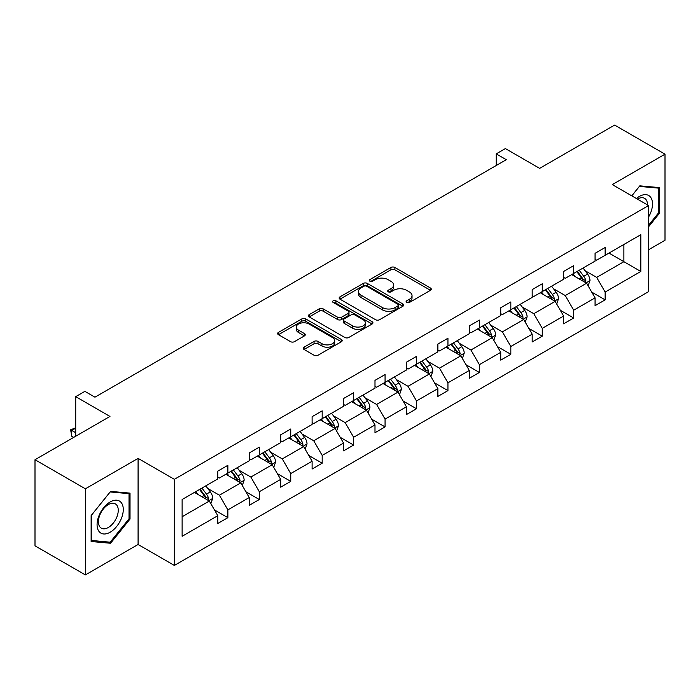 <?xml version="1.0" encoding="UTF-8"?>
<svg xmlns="http://www.w3.org/2000/svg" width="700" height="700" viewBox="0 0 700 700"><rect width="100%" height="100%" fill="white"/><g stroke="black" fill="none" stroke-linecap="round" stroke-linejoin="round"><path stroke-width="1.05" d="M406.691 302.444A1.96 1.129 0 0 0 409.456 302.444L430.474 290.308A2.8 1.619 0 0 0 431.296 289.17A2.8 1.619 0 0 0 430.474 288.024L394.87 267.47A2.8 1.619 0 0 0 390.915 267.47L369.898 279.598A1.96 1.129 0 0 0 369.32 280.402A1.96 1.129 0 0 0 369.898 281.199A1.96 1.129 0 0 0 372.662 281.199L375.384 279.632A8.951 5.171 0 0 1 388.045 279.632L391.011 281.348A8.951 5.171 0 0 1 393.636 284.996A8.951 5.171 0 0 1 391.011 288.654L388.29 290.22A1.96 1.129 0 0 0 387.721 291.025A1.96 1.129 0 0 0 388.29 291.821A1.96 1.129 0 0 0 391.064 291.821L393.776 290.255A8.951 5.171 0 0 1 406.438 290.255L409.412 291.961A8.951 5.171 0 0 1 412.029 295.619A8.951 5.171 0 0 1 409.412 299.276L406.691 300.842A1.96 1.129 0 0 0 406.114 301.648A1.96 1.129 0 0 0 406.691 302.444L406.691 300.842M648.576 249.76L665 240.275L665 154.175L614.617 125.081L539.648 168.367L505.383 148.584L496.213 153.886L496.213 165.515M85.382 574.919L138.084 544.486L138.084 458.386L85.382 488.81L85.382 574.919L35 545.825L35 459.725L109.97 416.439L75.714 396.655L75.714 436.223M85.382 488.81L35 459.725M304.071 347.183A2.8 1.619 0 0 0 303.249 348.329A2.8 1.619 0 0 0 304.071 349.466L314.055 355.241A2.8 1.619 0 0 0 318.019 355.241L341.355 341.757A2.8 1.619 0 0 0 342.178 340.62A2.8 1.619 0 0 0 341.355 339.474L305.751 318.92A2.8 1.619 0 0 0 301.796 318.92L278.451 332.395A2.8 1.619 0 0 0 277.629 333.541A2.8 1.619 0 0 0 278.451 334.679L290.517 341.644A2.8 1.619 0 0 0 294.473 341.644L304.465 335.877A2.8 1.619 0 0 0 305.287 334.74A2.8 1.619 0 0 0 304.465 333.594L298.48 330.137A7.481 4.323 0 0 1 296.293 327.084A7.481 4.323 0 0 1 300.904 323.094A7.481 4.323 0 0 1 309.067 324.03L332.509 337.566A7.481 4.323 0 0 1 334.696 340.62A7.481 4.323 0 0 1 330.076 344.61A7.481 4.323 0 0 1 321.921 343.674L318.019 341.416A2.8 1.619 0 0 0 314.055 341.416L304.071 347.183L304.071 349.466M75.714 396.655L84.884 391.361L94.955 397.18L506.293 159.696L496.213 153.886M138.084 458.386L174.361 479.325L648.576 205.546L648.576 291.646L174.361 565.434L174.361 479.325M665 154.175L612.299 184.599L648.576 205.546M375.585 319.716A2.8 1.619 0 0 0 379.54 319.716L402.876 306.241A2.8 1.619 0 0 0 403.699 305.095A2.8 1.619 0 0 0 402.876 303.957L367.273 283.395A2.8 1.619 0 0 0 363.317 283.395L339.973 296.879A2.8 1.619 0 0 0 339.15 298.016A2.8 1.619 0 0 0 339.973 299.162L375.585 319.716M333.935 302.864A1.96 1.129 0 0 1 335.921 303.144L335.921 300.816L372.12 321.72A2.8 1.619 0 0 1 372.942 322.858A2.8 1.619 0 0 1 372.12 324.004L348.775 337.479A2.8 1.619 0 0 1 344.82 337.479L309.216 316.916L309.216 314.632A2.8 1.619 0 0 0 308.394 315.779A2.8 1.619 0 0 0 309.216 316.916M309.216 314.632L319.2 308.866A2.8 1.619 0 0 1 323.155 308.866L337.601 317.205A2.8 1.619 0 0 0 341.556 317.205L348.18 313.381A2.8 1.619 0 0 0 349.002 312.235A2.8 1.619 0 0 0 348.18 311.098L333.148 302.418A1.96 1.129 0 0 1 332.579 301.613A1.96 1.129 0 0 1 333.786 300.571A1.96 1.129 0 0 1 335.921 300.816M182.123 499.52L217.796 478.923L217.796 471.126L227.868 465.308L227.868 473.104L249.235 460.766L249.235 452.97L259.306 447.16L259.306 454.956L280.674 442.619L280.674 434.822L290.745 429.004L290.745 436.8L312.113 424.471L312.113 416.675L322.184 410.856L322.184 418.652L343.551 406.315L343.551 398.519L353.631 392.7L353.631 400.496L374.99 388.168L374.99 380.371L385.07 374.553L385.07 382.349L406.429 370.011L406.429 362.215L416.509 356.396L416.509 364.192L437.868 351.864L437.868 344.067L447.947 338.249L447.947 346.045L469.306 333.707L469.306 325.911L479.386 320.092L479.386 327.889L500.745 315.56L500.745 307.764L510.825 301.945L510.825 309.741L532.184 297.404L532.184 289.608L542.264 283.797L542.264 291.585L563.631 279.256L563.631 271.46L573.702 265.641L573.702 273.438L595.07 261.1L595.07 253.312L605.141 247.494L605.141 255.29L640.815 234.693L640.815 271.46L605.141 292.058L605.141 299.854L595.07 305.672L595.07 297.876L573.702 310.205L573.702 318.001L563.631 323.82L563.631 316.024L542.264 328.361L542.264 336.158L532.184 341.967L532.184 334.18L510.825 346.509L510.825 354.305L500.745 360.124L500.745 352.328L479.386 364.665L479.386 372.461L469.306 378.271L469.306 370.475L447.947 382.812L447.947 390.609L437.868 396.428L437.868 388.631L416.509 400.96L416.509 408.756L406.429 414.575L406.429 406.779L385.07 419.116L385.07 426.912L374.99 432.731L374.99 424.935L353.631 437.264L353.631 445.06L343.551 450.879L343.551 443.082L322.184 455.42L322.184 463.216L312.113 469.035L312.113 461.239L290.745 473.567L290.745 481.364L280.674 487.183L280.674 479.386L259.306 491.724L259.306 499.52L249.235 505.339L249.235 497.543L227.868 509.871L227.868 517.668L217.796 523.486L217.796 515.69L182.123 536.288L182.123 499.52M225.855 474.267L240.765 482.877L219.406 495.215L207.742 488.477M219.406 495.215L227.868 509.871M240.765 482.877L249.235 497.543M217.796 477.059L219.406 477.995L227.868 473.104M257.294 456.12L272.204 464.73L250.845 477.059L239.181 470.321M250.845 477.059L259.306 491.724M272.204 464.73L280.674 479.386M249.235 458.911L250.845 459.839L259.306 454.956M288.733 437.964L303.642 446.574L282.284 458.911L270.62 452.174M282.284 458.911L290.745 473.567M303.642 446.574L312.113 461.239M280.674 440.755L282.284 441.691L290.745 436.8M320.171 419.816L335.09 428.426L313.723 440.755L302.059 434.026M313.723 440.755L322.184 455.42M335.09 428.426L343.551 443.082M312.113 422.608L313.723 423.535L322.184 418.652M351.61 401.66L366.529 410.27L345.161 422.608L333.498 415.87M345.161 422.608L353.631 437.264M366.529 410.27L374.99 424.935M343.551 404.451L345.161 405.387L353.631 400.496M383.049 383.512L397.967 392.123L376.6 404.451L364.936 397.723M376.6 404.451L385.07 419.116M397.967 392.123L406.429 406.779M374.99 386.304L376.6 387.231L385.07 382.349M414.488 365.356L429.406 373.966L408.039 386.304L396.375 379.566M408.039 386.304L416.509 400.96M429.406 373.966L437.868 388.631M406.429 368.148L408.039 369.084L416.509 364.192M445.926 347.209L460.845 355.819L439.477 368.148L427.814 361.419M439.477 368.148L447.947 382.812M460.845 355.819L469.306 370.475M437.868 350L439.477 350.928L447.947 346.045M477.374 329.053L492.284 337.662L470.925 350L459.252 343.262M470.925 350L479.386 364.665M492.284 337.662L500.745 352.328M469.306 331.852L470.925 332.78L479.386 327.889M508.812 310.905L523.722 319.515L502.364 331.852L490.7 325.115M502.364 331.852L510.825 346.509M523.722 319.515L532.184 334.18M500.745 313.696L502.364 314.624L510.825 309.741M540.251 292.749L555.161 301.368L533.803 313.696L522.139 306.959M533.803 313.696L542.264 328.361M555.161 301.368L563.631 316.024M532.184 295.549L533.803 296.476L542.264 291.585M571.69 274.601L586.6 283.211L565.241 295.549L553.577 288.811M565.241 295.549L573.702 310.205M586.6 283.211L595.07 297.876M563.631 277.392L565.241 278.329L573.702 273.438M608.974 253.076L623.884 261.686L596.68 277.392L585.016 270.664M596.68 277.392L605.141 292.058M640.815 271.46L623.884 261.686L623.884 244.466L640.815 234.693M138.084 544.486L174.361 565.434M595.07 259.245L596.68 260.172L605.141 255.29M182.123 516.74L209.326 501.034L194.416 492.415M209.326 501.034L217.796 515.69M591.745 292.11L605.141 299.854M560.306 310.266L573.702 318.001M528.859 328.414L542.264 336.158M497.42 346.57L510.825 354.305M465.981 364.717L479.386 372.461M434.543 382.874L447.947 390.609M403.104 401.021L416.509 408.756M371.665 419.178L385.07 426.912M340.226 437.325L353.631 445.06M308.787 455.472L322.184 463.216M277.349 473.629L290.745 481.364M245.91 491.776L259.306 499.52M214.471 509.933L227.868 517.668M648.576 226.791L659.26 213.509L659.26 187.574L639.809 185.841L631.767 195.843M130.025 519.059L130.025 493.124L110.574 491.391L91.131 515.585L91.131 541.511L110.574 543.253L130.025 519.059L129.019 518.472M407.47 302.724L409.412 301.604A8.951 5.171 0 0 0 412.029 297.946L412.029 295.619M393.636 284.996L393.636 287.324A8.951 5.171 0 0 1 391.011 290.981L389.078 292.101M430.474 288.024L430.474 290.308L394.87 269.797A2.8 1.619 0 0 0 390.915 269.797L370.676 281.479M402.841 306.259L367.273 285.723A2.8 1.619 0 0 0 363.317 285.723L340.007 299.18M397.933 305.9A1.96 1.129 0 0 0 398.51 305.095A1.96 1.129 0 0 0 397.933 304.299L366.678 286.256A1.96 1.129 0 0 0 363.912 286.256L361.043 287.91A8.951 5.171 0 0 0 358.418 291.567A8.951 5.171 0 0 0 361.043 295.216L382.41 307.554A8.951 5.171 0 0 0 395.062 307.554L397.933 305.9L397.933 308.227A1.96 1.129 0 0 0 398.51 307.422L398.51 305.095M358.418 291.567L358.418 293.895A8.951 5.171 0 0 0 361.043 297.544L361.043 295.216M397.933 308.227L395.062 309.881A8.951 5.171 0 0 1 382.41 309.881L361.043 297.544M309.251 316.942L319.2 311.194L319.2 308.866M349.002 312.235L349.002 314.562A2.8 1.619 0 0 1 348.18 315.709L341.556 319.533A2.8 1.619 0 0 1 337.601 319.533L323.155 311.194A2.8 1.619 0 0 0 319.2 311.194M335.921 303.144L372.085 324.021M352.581 325.859A7.481 4.323 0 0 0 360.736 326.795A7.481 4.323 0 0 0 365.356 322.805A7.481 4.323 0 0 0 363.169 319.743L354.909 314.983A2.8 1.619 0 0 0 350.954 314.983L344.321 318.806A2.8 1.619 0 0 0 343.507 319.944A2.8 1.619 0 0 0 344.321 321.09L352.581 325.859L352.581 328.186A7.481 4.323 0 0 0 360.736 329.123A7.481 4.323 0 0 0 365.356 325.132L365.356 322.805M343.507 319.944L343.507 322.271A2.8 1.619 0 0 0 344.321 323.418L344.321 321.09M352.581 328.186L344.321 323.418M334.696 340.62L334.696 342.947A7.481 4.323 0 0 1 330.076 346.938A7.481 4.323 0 0 1 321.921 346.001L318.019 343.744A2.8 1.619 0 0 0 314.055 343.744L304.106 349.493M296.293 327.084L296.293 329.411A7.481 4.323 0 0 0 298.48 332.465L298.48 330.137M304.43 335.904L298.48 332.465M341.355 339.474L341.355 341.757L305.751 321.248A2.8 1.619 0 0 0 301.796 321.248L278.486 334.705L278.451 332.395M658.245 212.923L659.26 213.509M108.517 542.062L110.574 543.253M588.131 285.863L589.986 280.516A7.551 4.357 -120 0 0 587.58 274.085L583.056 268.039M574.936 276.474L572.976 273.858M585.489 282.572L585.909 280.831A7.551 4.357 -120 0 0 583.747 276.29L579.224 270.252M577.334 271.346L582.312 277.988A3.85 2.223 60 0 1 583.012 279.16L585.909 280.831M576.809 271.644L581.332 277.69A7.551 4.357 60 0 1 583.214 281.251M556.692 304.019L558.548 298.664A7.551 4.357 -120 0 0 556.141 292.233L551.609 286.195M543.497 294.63L541.538 292.014M554.05 300.72L554.47 298.988A7.551 4.357 -120 0 0 552.309 294.446L547.785 288.4M545.895 289.494L550.874 296.144A3.85 2.223 60 0 1 551.574 297.308L554.47 298.988M545.361 289.8L549.894 295.838A7.551 4.357 60 0 1 551.775 299.408M525.254 322.166L527.109 316.811A7.551 4.357 -120 0 0 524.702 310.38L520.17 304.342M512.059 312.777L510.099 310.161M522.611 318.868L523.031 317.135A7.551 4.357 -120 0 0 520.87 312.594L516.346 306.556M514.456 307.65L519.435 314.291A3.85 2.223 60 0 1 520.135 315.464L523.031 317.135M513.923 307.947L518.455 313.994A7.551 4.357 60 0 1 520.336 317.555M648.576 217.044A18.524 10.693 120 0 0 650.746 212.546A18.524 10.693 120 0 0 649.924 196.446A18.524 10.693 120 0 0 636.423 198.529M647.483 204.916A14.026 8.094 120 0 0 644.577 198.327A14.026 8.094 120 0 0 637.429 199.106M631.811 195.86L639.406 186.41L658.245 188.099L658.245 213.22L648.576 225.251M657.003 187.373L658.245 188.099M121.52 518.096A18.524 10.693 120 0 0 116.725 500.202A18.524 10.693 120 0 0 98.831 516.075A18.524 10.693 120 0 0 103.626 533.969A18.524 10.693 120 0 0 121.52 518.096M116.926 516.793A14.026 8.094 120 0 0 115.351 503.877A14.026 8.094 120 0 0 99.75 515.261A14.026 8.094 120 0 0 101.325 528.176A14.026 8.094 120 0 0 116.926 516.793M91.332 540.531L91.332 515.401L110.171 491.96L129.019 493.649L129.019 518.77L110.171 542.211L91.131 540.409M127.768 492.923L129.019 493.649M493.815 340.322L495.67 334.967A7.551 4.357 -120 0 0 493.255 328.536L488.731 322.499M480.62 330.934L478.66 328.309M491.173 337.024L491.593 335.291A7.551 4.357 -120 0 0 489.431 330.75L484.907 324.704M483.009 325.797L487.996 332.447A3.85 2.223 60 0 1 488.688 333.611L491.593 335.291M482.484 326.104L487.008 332.141A7.551 4.357 60 0 1 488.898 335.711M462.376 358.47L464.231 353.115A7.551 4.357 -120 0 0 461.816 346.684L457.293 340.646M449.181 349.081L447.221 346.465M459.734 355.171L460.154 353.439A7.551 4.357 -120 0 0 457.992 348.898L453.469 342.86M451.57 343.954L456.549 350.595A3.85 2.223 60 0 1 457.249 351.767L460.154 353.439M451.045 344.251L455.569 350.297A7.551 4.357 60 0 1 457.45 353.859M430.938 376.626L432.793 371.271A7.551 4.357 -120 0 0 430.377 364.84L425.854 358.794M417.743 367.238L415.783 364.613M428.286 373.328L428.715 371.595A7.551 4.357 -120 0 0 426.554 367.045L422.03 361.007M420.131 362.101L425.11 368.751A3.85 2.223 60 0 1 425.81 369.915L428.715 371.595M419.606 362.408L424.13 368.445A7.551 4.357 60 0 1 426.011 372.015M399.499 394.774L401.354 389.419A7.551 4.357 -120 0 0 398.939 382.988L394.415 376.95M386.304 385.385L384.335 382.769M396.848 391.475L397.276 389.743A7.551 4.357 -120 0 0 395.115 385.201L390.582 379.164M388.692 380.249L393.671 386.899A3.85 2.223 60 0 1 394.371 388.071L397.276 389.743M388.168 380.555L392.691 386.592A7.551 4.357 60 0 1 394.572 390.162M368.06 412.921L369.915 407.575A7.551 4.357 -120 0 0 367.5 401.144L362.976 395.098M354.865 403.541L352.896 400.916M365.409 409.631L365.838 407.899A7.551 4.357 -120 0 0 363.668 403.349L359.144 397.311M357.254 398.405L362.233 405.055A3.85 2.223 60 0 1 362.933 406.219L365.838 407.899M356.729 398.711L361.252 404.749A7.551 4.357 60 0 1 363.134 408.319M336.621 431.078L338.467 425.723A7.551 4.357 -120 0 0 336.061 419.291L331.537 413.254M323.418 421.689L321.457 419.072M333.97 427.779L334.39 426.046A7.551 4.357 -120 0 0 332.229 421.505L327.705 415.459M325.815 416.553L330.794 423.203A3.85 2.223 60 0 1 331.494 424.375L334.39 426.046M325.29 416.859L329.814 422.896A7.551 4.357 60 0 1 331.695 426.466M305.183 449.225L307.029 443.879A7.551 4.357 -120 0 0 304.623 437.447L300.099 431.401M291.979 439.836L290.019 437.22M302.531 445.935L302.951 444.194A7.551 4.357 -120 0 0 300.79 439.652L296.266 433.615M294.376 434.709L299.355 441.35A3.85 2.223 60 0 1 300.055 442.523L302.951 444.194M293.851 435.015L298.375 441.053A7.551 4.357 60 0 1 300.256 444.614M273.735 467.381L275.59 462.026A7.551 4.357 -120 0 0 273.184 455.595L268.66 449.558M260.54 457.992L258.58 455.376M271.092 464.082L271.512 462.35A7.551 4.357 -120 0 0 269.351 457.809L264.828 451.762M262.938 452.856L267.916 459.506A3.85 2.223 60 0 1 268.616 460.679L271.512 462.35M262.412 453.162L266.936 459.2A7.551 4.357 60 0 1 268.817 462.77M242.296 485.529L244.151 480.183A7.551 4.357 -120 0 0 241.745 473.742L237.221 467.705M229.101 476.14L227.141 473.524M239.654 482.23L240.074 480.498A7.551 4.357 -120 0 0 237.912 475.956L233.389 469.919M231.499 471.012L236.477 477.654A3.85 2.223 60 0 1 237.178 478.826L240.074 480.498M230.974 471.31L235.498 477.356A7.551 4.357 60 0 1 237.379 480.918M210.857 503.685L212.713 498.33A7.551 4.357 -120 0 0 210.306 491.899L205.782 485.861M197.662 494.296L195.702 491.68M75.714 428.146L71.741 430.439L71.741 436.257L73.692 437.386M208.215 500.386L208.635 498.654A7.551 4.357 -120 0 0 206.474 494.113L201.95 488.066M200.06 489.16L205.039 495.81A3.85 2.223 60 0 1 205.739 496.974L208.635 498.654M199.526 489.466L204.059 495.504A7.551 4.357 60 0 1 205.94 499.074M71.741 436.257L70.63 429.8L75.714 432.731M70.63 429.8L75.714 427.814M409.412 301.604L409.412 299.276M388.29 291.821L388.29 290.22M391.011 290.981L391.011 288.654M369.898 281.199L369.898 279.598M390.915 269.797L390.915 267.47M394.87 269.797L394.87 267.47M339.973 299.162L339.973 296.879M363.317 285.723L363.317 283.395M367.273 285.723L367.273 283.395M402.876 306.241L402.876 303.957M382.41 309.881L382.41 307.554M395.062 309.881L395.062 307.554M323.155 311.194L323.155 308.866M337.601 319.533L337.601 317.205M341.556 319.533L341.556 317.205M348.18 315.709L348.18 313.381M372.12 324.004L372.12 321.72M314.055 343.744L314.055 341.416M318.019 343.744L318.019 341.416M321.921 346.001L321.921 343.674M304.465 335.877L304.465 333.594M301.796 321.248L301.796 318.92M305.751 321.248L305.751 318.92M586.058 282.896L589.934 280.656M583.747 276.29L587.58 274.085M579.18 278.924L581.332 277.69M554.619 301.053L558.495 298.812M552.309 294.446L556.141 292.233M547.741 297.08L549.894 295.838M523.18 319.2L527.056 316.96M520.87 312.594L524.702 310.38M516.303 315.227L518.455 313.994M491.741 337.356L495.617 335.116M489.431 330.75L493.255 328.536M484.864 333.384L487.008 332.141M460.302 355.504L464.179 353.264M457.992 348.898L461.816 346.684M453.425 351.531L455.569 350.297M428.864 373.651L432.74 371.411M426.554 367.045L430.377 364.84M421.986 369.688L424.13 368.445M397.425 391.808L401.301 389.567M395.115 385.201L398.939 382.988M390.547 387.835L392.691 386.592M365.977 409.955L369.863 407.715M363.668 403.349L367.5 401.144M359.109 405.991L361.252 404.749M334.539 428.111L338.424 425.871M332.229 421.505L336.061 419.291M327.67 424.139L329.814 422.896M303.1 446.259L306.985 444.019M300.79 439.652L304.623 437.447M296.223 442.295L298.375 441.053M271.661 464.415L275.546 462.175M269.351 457.809L273.184 455.595M264.784 460.442L266.936 459.2M240.223 482.562L244.108 480.323M237.912 475.956L241.745 473.742M233.345 478.59L235.498 477.356M208.784 500.719L212.66 498.479M206.474 494.113L210.306 491.899M201.906 496.746L204.059 495.504"/></g></svg>
